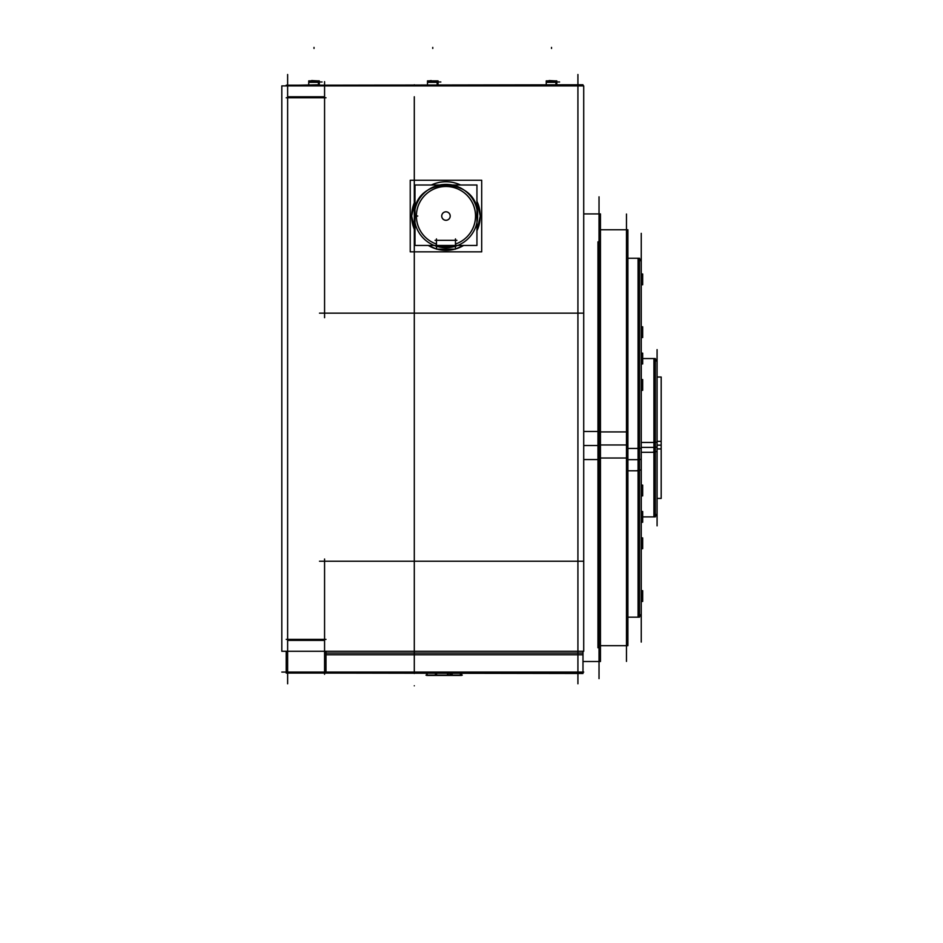 <?xml version="1.0" encoding="UTF-8"?>
<svg xmlns="http://www.w3.org/2000/svg" width="943" height="943" viewBox="0 0 943 943"><rect width="100%" height="100%" fill="white"/><g stroke="black" fill="none" stroke-linecap="round" stroke-linejoin="round"><path stroke-width="1.41" d="M287.627 74.485L287.627 683.781M281.816 651.271L583.717 651.271L583.717 85.896L281.816 85.896L281.816 651.271M324.569 640.391L287.627 640.391M287.627 96.764L324.569 96.764M324.569 81.664L324.569 317.697M319.5 85.2L582.986 84.776L582.986 85.896M577.918 74.485L577.918 683.781M325.995 85.896L325.995 85.2L286.2 85.2L286.2 85.896M325.995 97.777L286.2 97.777M583.717 672.064L281.816 672.064M324.569 559.01L324.569 674.28M319.5 673.078L582.986 673.491L582.986 651.271M582.986 653.063L325.995 653.063M325.995 654.76L582.986 654.76M582.986 561.226L319.5 561.226M286.2 651.271L286.2 673.078L325.995 673.078L325.995 651.271M325.995 639.389L286.2 639.389M319.5 84.776L298.283 85.2M319.5 313.159L582.986 313.159M437.116 82.312L427.804 81.982M438.047 82.3L427.497 82.3M437.163 84.776L437.163 80.874L427.497 80.874L427.497 84.776M438.047 84.776L438.047 80.874L438.047 84.776M440.829 81.982L427.497 81.982M428.782 80.874L436.232 80.874M431.151 80.556L429.289 80.874M310.035 80.874L311.65 80.874M311.65 80.556L317.485 80.874M322.082 81.982L308.738 81.982M309.056 81.982L318.357 82.312M319.288 82.3L308.738 82.3M318.404 84.776L318.404 80.874L319.288 80.874L308.738 80.874L308.738 84.776L308.738 80.874M319.288 84.776L319.288 80.874L319.288 84.776M312.392 80.556L310.542 80.874M600.455 431.918L627.897 431.918L627.897 645.672L600.455 645.672M599.029 196.816L599.029 678.63M583.717 431.47L600.455 431.47L600.455 661.503L582.986 661.503M583.717 459.559L600.455 459.559L600.455 213.931L583.717 213.931M600.455 458.015L627.897 458.015L627.897 229.774L600.455 229.774M626.47 214.037L626.47 661.408M597.968 241.832L597.968 647.782M559.588 81.982L546.245 81.982M546.245 82.312L555.863 82.312M556.806 82.3L546.245 82.3M555.922 84.776L555.922 80.874L556.806 80.874L546.245 80.874L546.245 84.776L546.245 80.874M556.794 84.776L556.794 80.874L556.806 84.776M549.899 80.556L548.048 80.874M549.168 80.874L547.541 80.874M549.168 80.556L554.991 80.874M480.199 218.198A34.302 34.302 0 0 0 476.946 201.319L480.27 216.041L476.946 201.319M460.573 185.005A34.302 34.302 0 0 0 431.364 185.005L460.573 185.005L431.364 185.005M414.979 201.319L411.655 216.041L414.979 201.319A34.302 34.302 0 0 0 411.726 218.198M411.726 213.896A34.302 34.302 0 0 0 414.979 230.776L411.655 216.041L414.979 230.776M428.311 245.463A34.302 34.302 0 0 0 436.468 249.011L428.311 245.463L436.468 249.011M436.927 249.141A34.302 34.302 0 0 0 454.998 249.141L436.927 249.141L454.998 249.141M455.469 249.011A34.302 34.302 0 0 0 463.614 245.463L455.469 249.011L463.614 245.463M476.946 230.776L480.27 216.041L476.946 230.776A34.302 34.302 0 0 0 480.199 213.896M481.696 180.243L481.696 251.852L410.229 251.852L410.229 180.243L481.696 180.243M414.354 214.061A31.673 31.673 0 0 0 445.968 247.714A31.673 31.673 0 0 0 477.571 214.061M436.656 246.312L445.296 247.703M446.581 247.703L455.469 246.253M414.979 217.998L414.354 218.033A31.673 31.673 0 0 1 445.968 184.38A31.673 31.673 0 0 1 477.571 218.033L476.946 209.499L477.629 216.041L476.946 216.041L477.629 216.041L476.946 222.583L477.571 218.033L476.946 217.998M453.878 246.229L457.697 245.463L434.806 245.687M414.979 214.544L414.331 214.521L414.979 222.583L414.295 216.041L414.979 216.041L414.295 216.041L414.979 209.499L414.354 218.033M438.047 246.229L438.259 245.463M455.469 244.037A29.551 29.551 0 0 0 475.52 216.041A29.551 29.551 0 0 1 455.469 244.037A29.551 29.551 0 0 0 475.52 216.041A29.551 29.551 0 0 1 455.469 244.037A29.551 29.551 0 0 0 445.968 186.49A29.551 29.551 0 0 0 436.468 244.037A29.551 29.551 0 0 1 416.405 216.041A29.551 29.551 0 0 0 436.468 244.037A29.551 29.551 0 0 1 416.405 216.041A29.551 29.551 0 0 0 436.468 244.037M477.594 214.521L476.946 214.544M453.996 246.677L453.677 245.463M455.469 238.897L455.469 247.679M455.363 246.288L455.469 249.141M436.574 246.288L436.574 249.141L455.363 249.141M436.468 238.897L436.468 247.679M476.946 185.005L476.946 245.463L414.979 245.463L414.979 185.005L476.946 185.005M475.52 216.041A29.551 29.551 0 0 0 445.968 186.49A29.551 29.551 0 0 0 416.405 216.041A29.551 29.551 0 0 1 445.968 186.49A29.551 29.551 0 0 1 475.52 216.041A29.551 29.551 0 0 0 445.968 186.49A29.551 29.551 0 0 0 416.405 216.041A29.551 29.551 0 0 1 445.968 186.49A29.551 29.551 0 0 1 475.52 216.041M441.748 216.041A4.22 4.22 0 0 1 445.968 211.821A4.22 4.22 0 0 1 450.188 216.041A4.22 4.22 0 0 1 445.968 220.261A4.22 4.22 0 0 1 441.748 216.041A4.22 4.22 0 0 0 445.968 220.261A4.22 4.22 0 0 0 450.188 216.041A4.22 4.22 0 0 0 445.968 211.821A4.22 4.22 0 0 0 441.748 216.041A4.22 4.22 0 0 1 445.968 211.821A4.22 4.22 0 0 1 450.188 216.041A4.22 4.22 0 0 1 445.968 220.261A4.22 4.22 0 0 1 441.748 216.041A4.22 4.22 0 0 1 445.968 211.821A4.22 4.22 0 0 1 450.188 216.041A4.22 4.22 0 0 1 445.968 220.261A4.22 4.22 0 0 1 441.748 216.041A4.22 4.22 0 0 0 445.968 220.261A4.22 4.22 0 0 0 450.188 216.041A4.22 4.22 0 0 0 445.968 211.821A4.22 4.22 0 0 0 441.748 216.041M435.041 240.324L456.895 240.324M441.725 216.312A4.244 4.244 0 0 1 445.968 211.798A4.244 4.244 0 0 1 450.2 216.312M450.2 215.782A4.244 4.244 0 0 1 445.968 220.297A4.244 4.244 0 0 1 441.725 215.782M439.697 185.005L452.227 185.005L439.697 185.005M476.946 216.041L477.629 216.041C479.598 175.198 412.339 175.198 414.295 216.041L414.295 640.391L414.295 216.065L414.295 640.391L414.295 216.065L414.295 561.226L414.295 216.065L414.979 216.041L414.295 216.041L414.979 216.041M641.252 390.131L642.678 390.131L641.252 390.319L642.678 390.319L642.678 379.558L641.252 379.746M641.252 233.345L641.252 642.089M640.934 469.956L636.702 470.734M641.252 459.265L639.507 459.618M638.081 617.17L638.081 258.264M641.252 448.243L636.702 448.408M627.897 448.432L639.507 448.432L639.507 617.17L627.897 617.17M627.897 470.793L639.507 470.793L639.507 258.264L627.897 258.264M641.252 522.08L642.678 522.08L641.252 522.269L642.678 522.269L642.678 511.507L641.252 511.695M641.252 363.75L642.678 363.75L641.252 363.939L642.678 363.939L642.678 353.165L641.252 353.354M641.252 284.574L642.678 284.574L641.252 284.762L642.678 284.762L642.678 274L641.252 274.189M641.252 495.7L642.678 495.7L641.252 495.888L642.678 495.888L642.678 485.115L641.252 485.303M641.252 337.358L642.678 337.358L641.252 337.547L642.678 337.547L642.678 326.773L641.252 326.962M641.252 541.871L642.678 541.871L642.678 548.661L641.252 548.661M641.252 544.689L642.678 544.689L642.678 537.899L641.252 537.899M641.252 442.762L641.275 485.115M641.275 511.507L641.275 495.888M641.252 453.288L641.275 390.319M641.275 379.558L641.275 363.939M641.275 442.444L655.35 442.444L655.35 516.894L642.678 516.894M641.275 452.31L655.35 452.31L655.35 358.552L642.678 358.552M656.764 451.473L652.532 452.251M657.082 447.006L655.35 447.359M653.923 516.894L653.923 358.552M656.764 442.173L652.532 442.432M657.082 349.605L657.082 525.829M657.082 441.348L661.184 441.348L661.184 498.423L657.082 498.423M657.082 448.903L661.184 448.903L661.184 377.023L657.082 377.023M641.252 594.644L642.678 594.644L642.678 601.445L641.252 601.445M641.252 597.473L642.678 597.473L642.678 590.672L641.252 590.672M426 675.141L461.316 675.141L426 675.141L461.316 675.141L426 675.141L461.316 675.141L426 675.141L461.316 675.141L461.327 673.491L461.198 675.424M461.433 675.424L461.528 673.491M461.433 673.491L461.433 675.2M461.61 673.491L461.575 675.424M461.327 673.491L461.327 675.141L461.327 673.491L461.327 675.141L462.282 675.141L461.316 675.141L462.282 675.141M450.565 673.491L450.565 675.424L436.043 675.424L435.996 673.491M450.282 673.491L450.282 675.424M450 673.491L450 675.424L452.44 675.424M460.95 675.424L461.233 673.491M460.95 675.141L460.95 673.491M448.231 673.491L448.231 675.424M447.972 675.141L447.96 673.491L447.972 675.141M448.043 673.491L448.102 675.424M426.79 673.491L426.696 675.424L426.696 673.491L426.696 675.424L427.356 675.424M435.171 675.424L435.831 675.424L435.749 673.491L435.713 675.424L426.825 675.424L426.825 673.491M427.108 673.491L427.108 675.141L427.108 673.491M435.43 675.141L435.43 673.491L435.43 675.141M435.843 675.424L435.843 673.491L435.996 675.424M436.574 673.491L436.574 675.424L435.914 675.424L435.914 673.491M447.784 673.491L447.784 675.424L447.819 673.491M436.314 673.491L436.314 675.424M447.501 675.141L447.501 673.491L447.501 675.141M447.253 675.424L447.913 675.424L447.949 673.491M451.768 675.424L451.768 673.491L451.768 675.424L451.862 673.491L451.897 675.424L460.608 675.424L460.608 673.491M452.18 673.491L452.18 675.141L452.18 673.491M460.325 675.141L460.325 673.491L460.325 675.141M460.644 673.491L460.738 675.424L460.066 675.424M460.738 675.424L460.738 673.491L460.773 675.424M551.525 48.47L551.525 47.409L551.525 48.47M414.295 96.764L414.295 216.018L414.295 96.764M414.295 651.271L414.295 672.064L414.295 651.271M414.295 650.953C414.295 663.212 414.295 663.212 414.295 650.953C414.295 663.212 414.295 663.212 414.295 650.953C414.295 663.212 414.295 663.212 414.295 650.953C414.295 663.212 414.295 663.212 414.295 650.953C414.295 663.212 414.295 663.212 414.295 650.953C414.295 663.212 414.295 663.212 414.295 650.953M414.295 400.775L414.295 532.194M414.295 418.716L414.295 524.284M414.295 430.857L414.295 673.491M427.757 82.3L437.788 82.3L437.788 84.776L437.788 80.874L437.788 84.776L437.788 82.3L427.757 82.3L437.788 82.3L437.788 84.776L437.788 80.874L437.788 84.776L437.788 82.3L427.757 82.3M432.766 48.47L432.766 47.409L432.766 48.47M319.029 82.3L319.029 84.776L319.029 80.874L319.029 84.776L319.029 80.874L319.029 84.776L319.029 82.3L308.998 82.3L319.029 82.3M314.019 48.47L314.019 47.409L314.019 48.47M626.47 444.978L600.455 444.978L626.47 444.978M599.029 445.532L583.717 445.532L599.029 445.532M414.295 84.776L414.295 85.896M556.535 82.3L556.535 84.776L556.535 80.874L556.535 84.776L556.535 80.874L556.535 84.776L556.535 82.3L546.504 82.3L556.535 82.3M414.295 685.785C414.295 693.27 414.295 693.27 414.295 685.785C414.295 678.3 414.295 678.3 414.295 685.785C414.295 693.27 414.295 693.27 414.295 685.785C414.295 678.3 414.295 678.3 414.295 685.785C414.295 693.27 414.295 693.27 414.295 685.785C414.295 678.3 414.295 678.3 414.295 685.785C414.295 693.27 414.295 693.27 414.295 685.785C414.295 678.3 414.295 678.3 414.295 685.785C414.295 693.27 414.295 693.27 414.295 685.785C414.295 678.3 414.295 678.3 414.295 685.785C414.295 693.27 414.295 693.27 414.295 685.785C414.295 678.3 414.295 678.3 414.295 685.785C414.295 693.27 414.295 693.27 414.295 685.785C414.295 678.3 414.295 678.3 414.295 685.785C414.295 693.27 414.295 693.27 414.295 685.785C414.295 678.3 414.295 678.3 414.295 685.785C414.295 693.27 414.295 693.27 414.295 685.785C414.295 678.3 414.295 678.3 414.295 685.785M436.974 246.406L453.642 246.771L436.974 246.406M414.767 216.041L417.725 216.041L414.767 216.041M638.081 377.023L638.081 363.939M638.081 353.165L638.081 337.547M638.081 326.773L638.081 284.762M638.081 274L638.081 459.654L627.897 459.654L639.507 459.654L627.897 459.654L639.507 459.654L627.897 459.654L638.081 459.654L638.081 274L638.081 459.654M653.923 447.395L641.275 447.395L655.35 447.395L641.275 447.395L655.35 447.395L641.275 447.395L653.923 447.395L653.923 377.023M641.252 379.558L642.678 379.558L641.252 379.558M641.252 511.507L642.678 511.507L641.252 511.507M641.252 353.165L642.678 353.165L641.252 353.165M641.252 274L642.678 274L641.252 274M641.252 485.115L642.678 485.115L641.252 485.115M641.252 326.773L642.678 326.773L641.252 326.773M641.252 543.286L642.678 543.286L641.252 543.286M657.082 445.143L661.184 445.143L657.082 445.143M641.252 596.059L642.678 596.059L641.252 596.059M414.295 456.718L414.295 444.577M435.69 246.005L434.841 245.699M639.507 258.606L641.252 261.435L639.507 258.606M639.507 616.828L641.252 614.011L639.507 616.828M655.35 358.894L657.082 361.723L655.35 358.894M655.35 516.552L657.082 513.723L655.35 516.552"/></g></svg>
